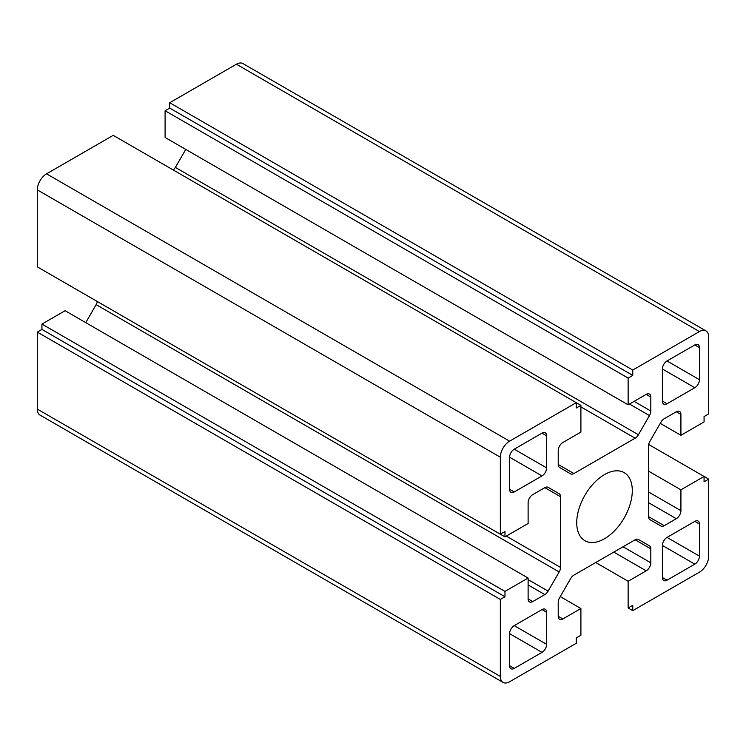 <?xml version="1.0" encoding="UTF-8"?>
<svg xmlns="http://www.w3.org/2000/svg" width="746" height="746" viewBox="0 0 746 746"><rect width="100%" height="100%" fill="white"/><g stroke="black" fill="none" stroke-linecap="round" stroke-linejoin="round"><path stroke-width="1.12" d="M542.006 609.585L514.227 625.633A6.546 3.777 120 0 0 509.593 633.652L509.593 665.73A6.546 3.777 120 0 0 510.954 668.724A6.546 3.777 120 0 0 514.227 668.397L542.006 652.358A6.546 3.777 120 0 0 546.641 644.339L546.641 612.261A6.546 3.777 120 0 0 545.279 609.268A6.546 3.777 120 0 0 542.006 609.585L546.641 612.261M546.641 467.901L546.641 435.823A6.546 3.777 120 0 0 545.279 432.82A6.546 3.777 120 0 0 542.006 433.146L514.227 449.185A6.546 3.777 120 0 0 509.593 457.205L509.593 489.292A6.546 3.777 120 0 0 510.954 492.285A6.546 3.777 120 0 0 514.227 491.959L542.006 475.92A6.546 3.777 120 0 0 546.641 467.901L514.227 449.185M667.027 403.745L694.806 387.706A6.546 3.777 120 0 0 699.44 379.686L699.44 347.599A6.546 3.777 120 0 0 698.079 344.605A6.546 3.777 120 0 0 694.806 344.932L667.027 360.971A6.546 3.777 120 0 0 662.392 368.99L662.392 401.068A6.546 3.777 120 0 0 663.753 404.071A6.546 3.777 120 0 0 667.027 403.745L662.392 401.068M667.027 580.183L694.806 564.144A6.546 3.777 120 0 0 699.44 556.124L699.44 524.046A6.546 3.777 120 0 0 698.079 521.044A6.546 3.777 120 0 0 694.806 521.37L667.027 537.409A6.546 3.777 120 0 0 662.392 545.429L662.392 577.507A6.546 3.777 120 0 0 663.753 580.509A6.546 3.777 120 0 0 667.027 580.183L662.392 577.507M649.468 545.848A6.546 3.777 -60 0 1 650.82 548.842L650.82 562.81A6.546 3.777 -60 0 1 646.195 570.83L628.132 581.255L628.132 607.981L632.767 605.314L632.767 610.657L699.44 572.163A13.092 7.563 120 0 0 708.7 556.124L708.7 479.128L704.065 481.804L704.065 476.461L680.921 489.824L680.921 510.674A6.546 3.777 -60 0 1 676.286 518.694L664.201 525.678A6.546 3.777 -60 0 1 660.928 526.005L649.859 519.617A6.546 3.777 -60 0 1 648.507 516.614L648.507 445.921A6.546 3.777 -60 0 1 649.859 441.362L660.928 422.199A6.546 3.777 -60 0 1 664.201 418.739L676.286 411.764A6.546 3.777 -60 0 1 679.559 411.438A6.546 3.777 -60 0 1 680.921 414.431L680.921 435.291L704.065 421.919L704.065 416.576L708.7 413.899L708.7 336.912A13.092 7.563 120 0 0 705.986 330.916A13.092 7.563 120 0 0 699.44 331.56L632.767 370.053L632.767 375.406L628.132 378.082L628.132 404.808L646.195 394.382A6.546 3.777 -60 0 1 649.468 394.065A6.546 3.777 -60 0 1 650.82 397.058L650.82 411.018A6.546 3.777 -60 0 1 649.468 415.578L638.399 434.741A6.546 3.777 -60 0 1 635.126 438.2L573.907 473.542A6.546 3.777 -60 0 1 570.634 473.869L559.575 467.481A6.546 3.777 -60 0 1 558.213 464.488L558.213 450.528A6.546 3.777 -60 0 1 562.848 442.509L580.901 432.083L580.901 405.348L576.276 408.015L576.276 402.672L509.593 441.166A13.092 7.563 120 0 0 500.333 457.205L500.333 534.201L504.967 531.525L504.967 536.878L528.112 523.505L528.112 502.655A6.546 3.777 -60 0 1 532.747 494.635L544.832 487.651A6.546 3.777 -60 0 1 548.114 487.334L559.174 493.721A6.546 3.777 -60 0 1 560.526 496.715L560.526 567.408A6.546 3.777 -60 0 1 559.174 571.968L548.114 591.13A6.546 3.777 -60 0 1 544.832 594.59L532.747 601.565A6.546 3.777 -60 0 1 529.473 601.891A6.546 3.777 -60 0 1 528.112 598.898L528.112 578.047L504.967 591.41L504.967 596.753L500.333 599.43L500.333 676.426A13.092 7.563 120 0 0 503.046 682.413A13.092 7.563 120 0 0 509.593 681.769L576.276 643.276L576.276 637.923L580.901 635.256L580.901 608.522L562.848 618.947A6.546 3.777 -60 0 1 559.575 619.273A6.546 3.777 -60 0 1 558.213 616.271L558.213 602.311A6.546 3.777 -60 0 1 559.575 597.751L570.634 578.588A6.546 3.777 -60 0 1 573.907 575.129L635.126 539.787A6.546 3.777 -60 0 1 638.399 539.461L649.468 545.848L638.38 539.451M559.174 493.721L548.086 487.315M504.967 536.878L41.935 269.539M500.333 534.201L37.3 266.872L37.3 189.876A13.092 7.563 120 0 1 46.56 173.837L113.233 135.343L580.901 405.348M185.763 149.414L175.366 167.412A6.546 3.777 -60 0 1 173.277 170.004M628.132 404.808L165.099 137.478L165.099 110.744L628.132 378.082M632.767 375.406L169.724 108.077L165.099 110.744M632.767 370.053L169.724 102.724L169.724 108.077M705.986 330.916L242.954 63.587A13.092 7.563 120 0 0 236.407 64.231L169.724 102.724M680.921 435.291L660.257 423.355M680.921 489.824L648.507 471.108M708.7 479.128L648.656 444.467M632.767 610.657L628.132 607.981M628.132 581.255L595.718 562.54M580.901 608.522L560.237 596.586M500.333 599.43L37.3 332.101L37.3 409.088A13.092 7.563 120 0 0 40.014 415.084L503.046 682.413M504.967 596.753L41.935 329.424L37.3 332.101M504.967 591.41L41.935 324.081L41.935 329.424M528.112 578.047L65.079 310.709L41.935 324.081M97.344 301.533A6.546 3.777 -60 0 1 96.141 304.638L85.743 322.645M576.733 522.704A39.286 22.688 120 0 0 584.873 540.691A39.286 22.688 120 0 0 624.16 518.004A39.286 22.688 120 0 0 624.16 472.638A39.286 22.688 120 0 0 593.881 483.166A39.286 22.688 120 0 0 576.733 522.704M546.641 644.339L514.227 625.633M542.006 652.358L509.593 633.652M514.227 668.397L509.593 665.73M546.641 435.823L542.006 433.146M542.006 475.92L509.593 457.205M514.227 491.959L509.593 489.292M694.806 387.706L662.392 368.99M699.44 347.599L694.806 344.932M699.44 379.686L667.027 360.971M694.806 564.144L662.392 545.429M699.44 524.046L694.806 521.37M699.44 556.124L667.027 537.409M560.526 567.408L506.301 536.104M560.526 496.715L544.832 487.651M500.333 457.205L37.3 189.876M509.593 441.166L46.56 173.837M573.907 473.542L558.213 464.488M635.126 438.2L580.901 406.896M638.399 434.741L175.366 167.412M649.468 415.578L629.475 404.043M650.82 411.018L634.1 401.367M650.82 397.058L646.195 394.382M699.44 331.56L236.407 64.231M680.921 414.431L676.286 411.764M664.201 525.678L648.507 516.614M676.286 518.694L648.507 502.655M680.921 510.674L648.507 491.959M646.195 570.83L613.781 552.115M650.82 562.81L623.041 546.762M650.82 548.842L635.126 539.787M562.848 618.947L558.213 616.271M500.333 676.426L37.3 409.088M532.747 601.565L528.112 598.898M544.832 594.59L528.112 584.939M548.114 591.13L528.112 579.586M559.174 571.968L96.141 304.638"/></g></svg>
